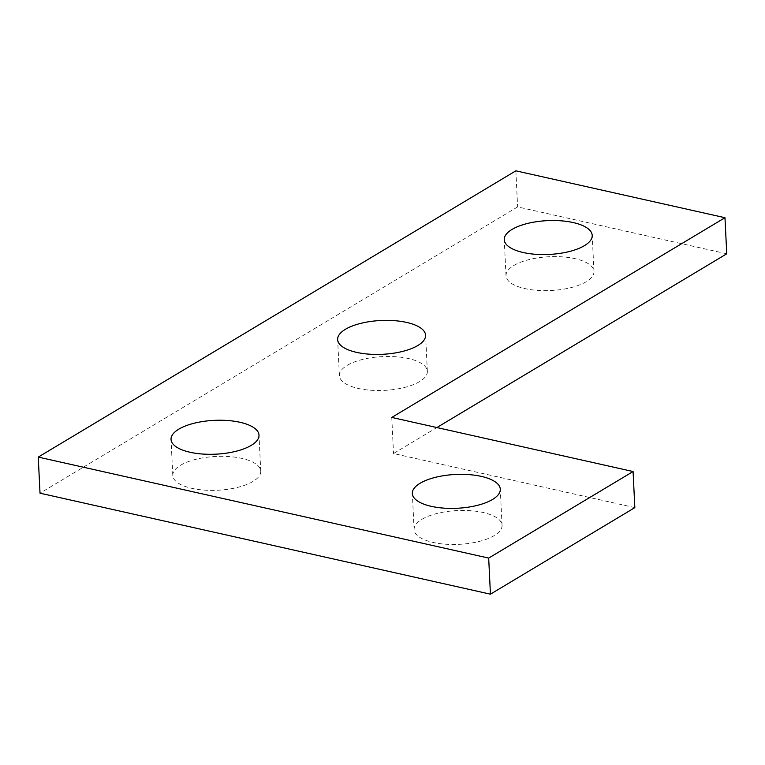<?xml version="1.0" encoding="UTF-8"?>
<svg xmlns="http://www.w3.org/2000/svg" width="765" height="765" viewBox="0 0 765 765"><rect width="100%" height="100%" fill="white"/><g stroke="black" fill="none" stroke-linecap="round" stroke-linejoin="round"><path stroke-width="0.57" stroke-dasharray="3.83 2.87" d="M513.793 265.512A44.026 16.916 177.2 0 1 562.686 256.887A44.026 16.916 177.2 0 1 593.965 271.479A44.026 16.916 177.2 0 1 586.181 281.75A44.026 16.916 177.2 0 1 537.298 290.375A44.026 16.916 177.2 0 1 506.009 275.782A44.026 16.916 177.2 0 1 513.793 265.512M180.578 465.244A44.026 16.916 177.2 0 1 229.471 456.609A44.026 16.916 177.2 0 1 260.75 471.202A44.026 16.916 177.2 0 1 252.966 481.472A44.026 16.916 177.2 0 1 204.083 490.097A44.026 16.916 177.2 0 1 172.794 475.505A44.026 16.916 177.2 0 1 180.578 465.244M421.878 519.339A44.026 16.916 177.2 0 1 470.771 510.714A44.026 16.916 177.2 0 1 502.05 525.306A44.026 16.916 177.2 0 1 494.276 535.577A44.026 16.916 177.2 0 1 445.383 544.202A44.026 16.916 177.2 0 1 414.104 529.61A44.026 16.916 177.2 0 1 421.878 519.339M347.186 365.374A44.026 16.916 177.2 0 1 396.079 356.748A44.026 16.916 177.2 0 1 427.358 371.341A44.026 16.916 177.2 0 1 419.574 381.611A44.026 16.916 177.2 0 1 370.69 390.236A44.026 16.916 177.2 0 1 339.402 375.644A44.026 16.916 177.2 0 1 347.186 365.374M634.835 507.625L393.535 453.53L436.872 427.549M391.766 417.441L393.535 453.53M726.75 253.798L517.618 206.913L40.019 493.186M515.859 170.825L517.618 206.913M593.965 271.479L592.206 235.391M260.75 471.202L258.991 435.113M502.05 525.306L500.291 489.218M427.358 371.341L425.598 335.252M339.402 375.644L337.642 339.555M414.104 529.61L412.335 493.521M172.794 475.505L171.035 439.416M506.009 275.782L504.25 239.694"/><path stroke-width="1.15" d="M512.034 229.423A44.026 16.916 177.2 0 1 560.917 220.798A44.026 16.916 177.2 0 1 592.206 235.391A44.026 16.916 177.2 0 1 584.422 245.661A44.026 16.916 177.2 0 1 535.529 254.286A44.026 16.916 177.2 0 1 504.25 239.694A44.026 16.916 177.2 0 1 512.034 229.423M178.819 429.155A44.026 16.916 177.2 0 1 227.702 420.521A44.026 16.916 177.2 0 1 258.991 435.113A44.026 16.916 177.2 0 1 251.207 445.383A44.026 16.916 177.2 0 1 202.314 454.018A44.026 16.916 177.2 0 1 171.035 439.416A44.026 16.916 177.2 0 1 178.819 429.155M420.119 483.251A44.026 16.916 177.2 0 1 469.002 474.625A44.026 16.916 177.2 0 1 500.291 489.218A44.026 16.916 177.2 0 1 492.507 499.488A44.026 16.916 177.2 0 1 443.614 508.113A44.026 16.916 177.2 0 1 412.335 493.521A44.026 16.916 177.2 0 1 420.119 483.251M345.426 329.294A44.026 16.916 177.2 0 1 394.31 320.659A44.026 16.916 177.2 0 1 425.598 335.252A44.026 16.916 177.2 0 1 417.814 345.522A44.026 16.916 177.2 0 1 368.921 354.147A44.026 16.916 177.2 0 1 337.642 339.555A44.026 16.916 177.2 0 1 345.426 329.294M724.981 217.709L515.859 170.825L38.25 457.097L488.682 558.087L633.076 471.536L391.766 417.441L724.981 217.709L726.75 253.798L436.872 427.549M633.076 471.536L634.835 507.625L490.442 594.176L40.019 493.186L38.25 457.097M488.682 558.087L490.442 594.176"/></g></svg>
